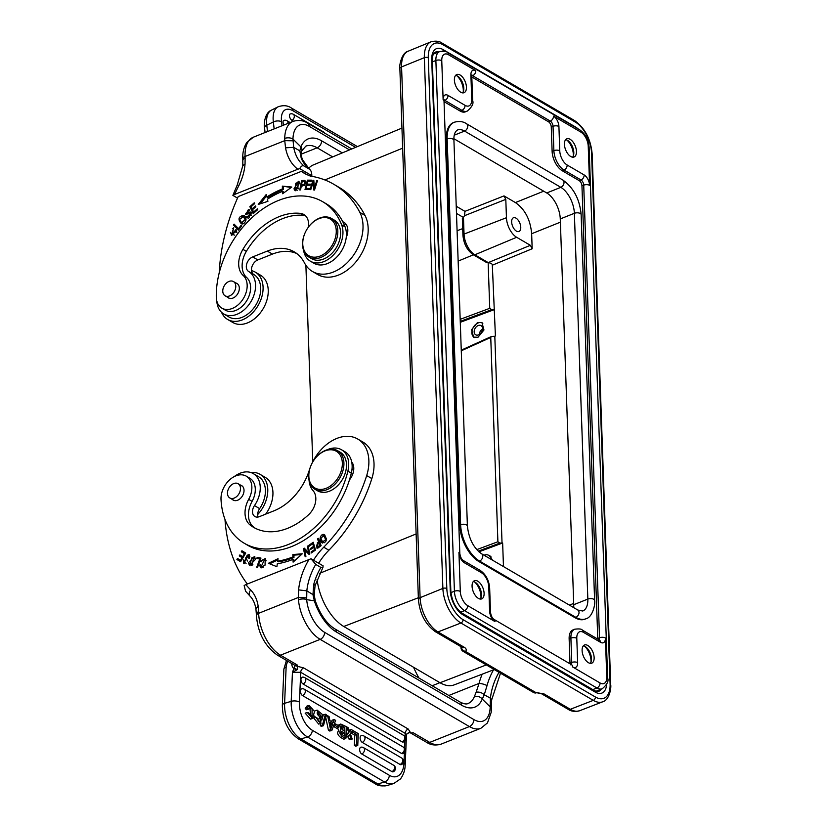 <?xml version="1.0" encoding="UTF-8"?>
<svg xmlns="http://www.w3.org/2000/svg" width="827" height="827" viewBox="0 0 827 827"><rect width="100%" height="100%" fill="white"/><g stroke="black" fill="none" stroke-linecap="round" stroke-linejoin="round"><path stroke-width="1.24" d="M567.984 709.215C571.106 711.416 575.003 711.923 579.675 710.713A27.684 14.648 68.2 0 1 570.341 709.287L543.99 693.894L535.7 692.478L541.633 693.812L567.984 709.215A4.476 3.143 -59.7 0 0 570.341 709.287L593.29 700.366L460.918 623.01A27.942 14.783 -111.8 0 1 442.879 588.421A2.801 1.334 -2 0 1 446.818 588.535A25.141 13.304 -111.8 0 0 463.048 619.661L595.419 697.016A25.141 13.304 -111.8 0 0 610.109 683.96L591.574 153.212A25.141 13.304 -111.8 0 0 575.344 122.086A2.801 1.964 -59.7 0 0 574.548 120.556L442.176 43.19A2.801 1.964 120.3 0 1 442.972 44.73L575.344 122.086M494.257 669.56L454.137 684.901A41.95 22.195 68.2 0 1 440.036 682.74L343.763 626.484A41.95 22.195 68.2 0 1 317.072 579.469M401.953 128.092L313.299 164.945A41.95 22.195 68.2 0 0 308.585 168.419M312.751 461.755L305.887 265.291M244.265 543.256L247.697 545.272A82.214 57.725 -59.7 0 0 349.439 479.918A82.214 57.725 -59.7 0 0 351.32 473.168A25.172 17.667 -59.7 0 0 351.713 461.962A25.172 17.667 -59.7 0 0 344.993 451.78L341.551 449.774A25.172 17.667 120.3 0 1 347.878 471.163A82.214 57.725 120.3 0 1 288.261 544.517A82.214 57.725 120.3 0 1 244.265 543.256A82.214 57.725 120.3 0 1 221.016 499.57A19.579 13.749 120.3 0 1 235.819 475.876A19.579 13.749 120.3 0 1 246.301 476.176A19.579 13.749 120.3 0 1 248.669 499.353A22.37 15.713 -59.7 0 0 250.178 525.031A63.762 44.772 -59.7 0 0 253.569 527.326A63.762 44.772 -59.7 0 0 287.703 528.298A63.762 44.772 -59.7 0 0 308.616 514.704A16.778 11.785 -59.7 0 0 313.102 490.721A25.172 17.667 120.3 0 1 309.091 480.611M318.633 563.218A55.926 39.272 120.3 0 1 328.888 550.213A128.64 90.319 -59.7 0 0 371.85 478.585A39.148 27.487 -59.7 0 0 374.021 463.544A39.148 27.487 -59.7 0 0 362.919 442.052L357.76 439.044A39.148 27.487 120.3 0 1 368.863 460.525A39.148 27.487 120.3 0 1 366.692 475.577A128.64 90.319 120.3 0 1 323.729 547.205A55.926 39.272 -59.7 0 0 313.474 560.21M258.055 517.03A8.394 5.892 120.3 0 1 259.637 508.626A24.614 17.284 -59.7 0 0 265.405 490.132A24.614 17.284 -59.7 0 0 258.427 476.621L253.269 473.602A24.614 17.284 120.3 0 1 258.624 479.753A24.614 17.284 120.3 0 1 260.247 487.113A24.614 17.284 120.3 0 1 254.478 505.607A8.394 5.892 -59.7 0 0 254.892 516.524A8.394 5.892 -59.7 0 0 259.389 516.648L273.995 510.817A50.333 35.344 -59.7 0 0 309.329 470.108A39.148 27.487 120.3 0 1 309.918 468.33M255.936 609.044L255.925 608.992C255.005 603.483 253.052 599.213 250.074 596.184A5.872 4.104 -44.1 0 1 250.684 589.992A167.788 117.816 120.3 0 1 245.867 584.596L310.993 558.763L323.088 565.823L322.933 567.425L320.886 567.436L315.738 564.428A50.054 35.148 -59.7 0 0 306.827 590.85L312.968 594.644L314.374 600.971A39.148 20.716 68.2 0 0 336.393 632.014L461.538 705.162A39.148 20.716 68.2 0 0 482.265 699.073A5.872 4.383 -157.4 0 0 474.347 696.675L476.145 692.199C479.164 691.744 481.862 692.592 484.25 694.742L487.041 685.624A5.872 1.509 15.1 0 0 479.04 683.412L476.145 692.199M245.867 584.596L244.141 585.516L245.567 591.191L250.074 596.184M315.035 585.785L314.229 595.13L312.968 594.644L313.753 584.358A5.872 1.509 15.1 0 1 315.035 585.785L322.933 567.425M309.071 559.383A55.926 39.272 -59.7 0 0 298.599 589.889L306.827 590.85L306.683 599.637A5.872 2.481 175.1 0 0 298.464 599.771L298.351 597.466L306.61 597.869M310.993 558.763L315.738 564.428M314.229 595.13L315.325 600.981L306.683 599.637A27.963 14.793 -111.8 0 0 324.618 632.355L473.83 719.562A27.963 14.793 -111.8 0 0 490.184 706.878A5.872 3.101 -178.9 0 1 491.424 708.832A5.872 3.101 -178.9 0 0 491.424 708.832L491.186 712.326L487.485 722.901L480.89 728.267A33.835 17.905 -111.8 0 1 469.385 726.571L320.163 639.364L280.498 655.191A5.872 4.125 120.3 0 1 277.355 655.098L294.03 664.846A5.872 4.125 -59.7 0 0 297.172 664.939L297.627 666.366L303.674 667.927L408.187 729.011L410.223 732.164L407.008 733.559L406.46 735.182L405.209 764.779C405.127 766.371 405.178 772.439 400.495 778.92L393.714 783.541A28.242 16.064 -106.7 0 1 384.514 781.991L307.499 736.981L300.894 738.966A5.872 4.125 120.3 0 1 298.154 738.738C287.765 731.223 282.493 720.048 282.348 705.183A5.872 2.512 2.4 0 1 284.602 703.322L286.121 667.306A10.627 7.464 120.3 0 1 287.91 661.269M255.925 608.992L258.127 606.036A44.741 31.416 -59.7 0 0 250.684 589.992M277.355 655.098C264.929 646.249 257.952 633.089 256.401 615.619A5.872 2.801 -2 0 1 258.655 613.303L258.603 611.722A5.872 2.801 178 0 0 256.339 614.027A5.872 2.801 178 0 0 256.339 614.037L255.925 608.951M409.892 732.557L409.334 732.484M299.446 702.061A5.872 2.512 2.4 0 0 291.207 701.337L292.438 672.341L297.451 669.539L297.627 666.366L294.981 665.642L292.438 672.341L300.708 672.289L299.446 702.061A22.37 12.725 -106.7 0 0 312.348 730.293A5.872 4.125 120.3 0 1 307.902 736.847A5.872 4.125 120.3 0 1 307.499 736.981A28.242 16.064 -106.7 0 1 291.207 701.337L284.602 703.322A28.242 16.064 73.3 0 0 300.894 738.966L377.908 783.975A28.242 16.064 73.3 0 0 387.108 785.526L393.714 783.541M294.981 665.642L297.172 664.939L280.498 655.191A33.835 17.905 68.2 0 1 258.655 613.303L298.351 597.466L298.599 589.889M296.81 669.911L293.916 668.629A9.231 6.482 -59.7 0 1 291.776 663.885A3.36 1.602 178 0 0 292.117 663.73M325.714 717.381L328.443 730.282L329.756 731.047L331.865 730.417L335.607 720.389L334.222 719.583L332.113 720.214L331.606 721.651M391.915 771.601A3.639 2.553 -59.7 0 0 394.696 767.26A3.639 2.553 -59.7 0 0 393.662 765.264L363.477 747.618A3.639 3.639 0 0 0 360.934 747.194A3.628 2.057 -106.7 0 0 359.642 749.396A3.628 2.057 -106.7 0 0 359.807 750.968A3.628 2.057 73.3 0 0 361.73 753.966L391.915 771.601A3.628 2.057 73.3 0 0 392.256 771.767A3.628 2.057 73.3 0 0 392.722 771.86A3.628 2.057 73.3 0 0 393.042 771.818A3.628 2.057 73.3 0 0 393.197 771.767A3.628 2.057 73.3 0 0 393.435 771.643M400.051 764.468A3.639 2.553 -59.7 0 0 402.832 760.116A3.639 2.553 -59.7 0 0 401.808 758.121L363.973 736.009A3.639 3.639 0 0 0 361.42 735.585A3.628 2.057 -106.7 0 0 360.127 737.777A3.628 2.057 -106.7 0 0 360.293 739.359A3.628 2.057 73.3 0 0 362.216 742.357L400.051 764.468A3.628 2.057 73.3 0 0 400.402 764.624A3.628 2.057 73.3 0 0 400.857 764.717A3.628 2.057 73.3 0 0 401.178 764.675A3.628 2.057 73.3 0 0 401.333 764.624A3.628 2.057 73.3 0 0 401.581 764.499M401.56 753.449A3.639 2.553 -59.7 0 0 404.186 750.337A3.639 2.553 -59.7 0 0 403.318 747.101L304.295 689.232A3.639 3.639 0 0 0 301.741 688.808A3.628 2.057 -106.7 0 0 300.449 691.01A3.628 2.057 -106.7 0 0 300.615 692.581A3.628 2.057 73.3 0 0 302.537 695.579L401.56 753.449A3.628 2.057 73.3 0 0 401.912 753.614A3.628 2.057 73.3 0 0 402.367 753.697A3.628 2.057 73.3 0 0 402.687 753.666A3.628 2.057 73.3 0 0 402.842 753.614A3.628 2.057 73.3 0 0 403.09 753.48M303.033 683.97A3.639 2.553 120.3 0 0 305.659 680.859A3.639 2.553 120.3 0 0 304.781 677.623A3.639 3.639 0 0 0 302.237 677.199A3.628 2.057 -106.7 0 0 300.945 679.391A3.628 2.057 -106.7 0 0 301.111 680.972A3.628 2.057 73.3 0 0 303.033 683.97L402.056 741.84A3.628 2.057 73.3 0 0 402.398 741.995A3.628 2.057 73.3 0 0 402.863 742.088A3.628 2.057 73.3 0 0 403.183 742.046A3.628 2.057 73.3 0 0 403.338 741.995A3.628 2.057 73.3 0 0 403.576 741.871M350.855 732.887L354.783 735.182L356.902 734.552L356.468 744.786L354.349 745.427L354.783 735.182M354.349 745.427L355.641 746.181L357.76 745.54L358.267 733.632L352.933 730.51L352.86 732.184L350.958 732.753M347.867 736.619L348.58 738.78L350.1 739.658L352.219 739.028L350.307 733.611L352.747 730.406L351.268 729.538L349.097 730.262M346.12 731.688L346.751 733.487L346.006 734.417M345.882 737.198L348.022 736.578L349.542 734.603L350.7 738.139L348.58 738.78M320.959 723.408L320.318 725.744L321.341 726.333L323.46 725.703L326.417 714.817L325.383 714.218L323.274 714.848L321.858 720.079M317.227 719.004L318.622 721.433M315.821 717.391L313.712 718.022L318.684 724.101L320.793 723.46L315.821 717.391L317.072 717.981C318.281 721.485 319.501 722.416 320.731 720.793L318.912 721.34M317.051 712.967L319.108 716.161M320.121 721.558L320.731 720.793L317.123 710.124L314.436 711.065M314.508 716.058L315.604 717.454M337.55 727.956L338.76 730.623C336.889 732.557 337.478 734.8 340.538 737.353L343.712 739.204L345.831 738.573L342.657 736.723C339.597 734.169 338.998 731.926 340.869 729.983L339.856 725.062L340.765 724.049L337.923 725.31M308.905 708.098L309.97 709.059L310.776 716.637M307.272 712.502L305.153 713.143L310.507 719.118L312.627 718.487L307.272 712.502L308.554 712.822L312.027 716.823L312.089 708.429L309.536 707.333L308.595 709.121L307.324 707.902L309.081 705.421L314.508 711.437L312.627 718.487M309.081 705.421L306.962 706.051L305.215 708.543L306.486 709.752L308.595 709.121M333.395 726.313L336.651 728.225L338.77 727.584L338.843 725.848L335.545 723.925L335.473 725.661L333.405 726.282M405.085 736.754L405.23 733.373L406.46 735.172M409.727 732.588L407.008 733.559M406.915 733.807L406.584 734.634M498.981 672.32A50.054 35.148 120.3 0 0 490.421 698.215L490.184 706.878L482.265 699.073L484.25 694.742L490.421 698.215L491.662 699.859L500.49 673.209M432.18 685.748L439.902 682.668M418.979 678.026A167.788 117.816 120.3 0 1 413.572 667.275M477.52 322.489L471.586 329.735L473.602 337.137L478.027 337.23L483.96 329.983L481.945 322.582L477.52 322.489M530.376 245.309L516.648 237.287L474.843 254.788L488.281 262.645C491.021 263.048 492.365 263.906 492.323 265.198L532.174 248.762L530.376 245.309L488.147 262.635L489.739 308.326L491.714 309.66L493.884 309.774L460.288 322.303M492.323 265.198L495.414 336L494.815 336.258L502.041 543.205L478.926 551.826M573.669 607.597A20.975 11.102 -111.8 0 0 573.742 604.702L560.272 218.928A20.975 11.102 -111.8 0 0 546.73 192.96L453.92 138.729M463.275 91.704A12.581 6.657 68.2 0 0 463.306 90.071A12.581 6.657 68.2 0 0 456.928 75.784M455.605 75.402A9.79 5.179 -111.8 0 1 457.941 76.363A9.79 5.179 -111.8 0 1 463.792 88.189A9.79 5.179 -111.8 0 1 463.606 90.577A9.79 5.179 -111.8 0 1 462.582 92.882M466.438 87.135A9.79 5.179 68.2 0 0 462.965 77.666A9.79 5.179 68.2 0 0 456.793 74.523A9.79 5.179 68.2 0 0 454.395 80.095A9.79 5.179 68.2 0 0 457.869 89.564A9.79 5.179 68.2 0 0 464.04 92.707A9.79 5.179 68.2 0 0 466.438 87.135M576.46 151.424A9.79 5.179 68.2 0 0 572.997 141.955A9.79 5.179 68.2 0 0 566.815 138.822A9.79 5.179 68.2 0 0 564.428 144.394A9.79 5.179 68.2 0 0 567.891 153.863A9.79 5.179 68.2 0 0 574.072 157.006A9.79 5.179 68.2 0 0 576.46 151.424M471.803 76.963L548.559 121.817A4.197 2.223 -111.8 0 1 551.268 127.007L552.116 151.331A15.661 8.291 68.2 0 0 562.226 170.724L579.241 180.668A4.197 2.223 -111.8 0 1 581.95 185.858L597.756 638.475A4.197 2.223 -111.8 0 1 597.735 639.085M571.209 664.505A4.197 2.223 68.2 0 0 571.757 662.458A4.197 1.995 -2 0 1 577.639 662.644L576.791 638.32A4.197 1.995 178 0 0 570.899 638.134A15.661 8.291 -111.8 0 1 574.724 629.213L572.966 629.916A15.661 8.291 68.2 0 0 569.141 638.837L569.989 663.161A4.197 2.223 -111.8 0 1 569.968 663.781M460.112 111.045L461.869 110.342A15.661 8.291 -111.8 0 0 467.193 111.128L465.436 111.831A15.661 8.291 68.2 0 1 460.112 111.045L444.037 101.659M459.75 525.083L460.629 524.731L447.159 138.957A29.358 15.537 -111.8 0 1 454.323 122.231L453.444 122.582A29.358 15.537 68.2 0 0 446.28 139.308L459.75 525.083A29.358 15.537 68.2 0 0 478.699 561.43L574.972 617.697A29.358 15.537 68.2 0 0 584.947 619.165L585.826 618.813A29.358 15.537 -111.8 0 1 575.85 617.345A4.197 2.946 -59.7 0 0 579.024 612.331A4.197 2.946 -59.7 0 0 577.835 610.037L582.725 611.019A20.975 11.102 68.2 0 0 587.842 599.079L574.372 213.304A20.975 11.102 68.2 0 0 560.84 187.336A4.197 2.946 -59.7 0 0 564.014 182.333A4.197 2.946 -59.7 0 0 562.825 180.028L466.552 123.771A4.197 2.946 120.3 0 1 467.741 126.076A4.197 2.946 120.3 0 1 464.567 131.079A20.975 11.102 68.2 0 0 457.434 130.025C454.829 131.7 453.661 135.132 453.93 140.321A4.197 1.995 178 0 0 453.041 139.143A4.197 1.995 178 0 0 447.159 138.957L446.28 139.308M472.072 586.271A9.79 5.179 68.2 0 0 475.546 595.74A9.79 5.179 68.2 0 0 481.717 598.882A9.79 5.179 68.2 0 0 484.105 593.31A9.79 5.179 68.2 0 0 480.642 583.841A9.79 5.179 68.2 0 0 474.471 580.699A9.79 5.179 68.2 0 0 472.072 586.271M582.105 650.57A9.79 5.179 68.2 0 0 585.568 660.039A9.79 5.179 68.2 0 0 591.739 663.182A9.79 5.179 68.2 0 0 594.137 657.61A9.79 5.179 68.2 0 0 590.664 648.141A9.79 5.179 68.2 0 0 584.493 644.998A9.79 5.179 68.2 0 0 582.105 650.57M583.304 645.877A9.79 5.179 -111.8 0 1 585.64 646.838A9.79 5.179 -111.8 0 1 591.491 658.664A9.79 5.179 -111.8 0 1 591.305 661.052A9.79 5.179 -111.8 0 1 590.282 663.357M590.974 662.169A12.581 6.657 68.2 0 0 591.005 660.546A12.581 6.657 68.2 0 0 584.627 646.259M473.282 581.577A9.79 5.179 -111.8 0 1 475.608 582.539A9.79 5.179 -111.8 0 1 481.469 594.365A9.79 5.179 -111.8 0 1 481.283 596.753A9.79 5.179 -111.8 0 1 480.26 599.058M480.952 597.88A12.581 6.657 68.2 0 0 480.983 596.246A12.581 6.657 68.2 0 0 474.605 581.96M565.627 139.701A9.79 5.179 -111.8 0 1 567.963 140.662A9.79 5.179 -111.8 0 1 573.814 152.488A9.79 5.179 -111.8 0 1 573.628 154.876A9.79 5.179 -111.8 0 1 572.604 157.182M573.297 155.993A12.581 6.657 68.2 0 0 573.328 154.37A12.581 6.657 68.2 0 0 566.95 140.083M543.701 191.192L515.407 202.574L504.005 195.906L464.96 211.35L464.516 215.702L505.804 199.369L504.005 195.906M456.235 206.243L464.96 211.35M515.407 202.574C524.98 209.262 530.396 219.641 531.647 233.731L560.375 222.174M494.815 336.258L491.527 336.455L490.752 337.447L497.895 541.757L499.859 543.091L502.64 542.988L503.467 566.567M532.174 248.762L531.647 233.731M492.416 560.117L490.101 556.013L489.119 555.61M484.053 555.227A8.249 5.789 120.3 0 1 484.188 555.175A8.249 5.789 120.3 0 1 488.602 555.299A8.249 5.789 120.3 0 1 490.897 559.217M456.483 213.407L463.389 217.449L464.516 215.702M516.648 237.287A15.806 8.363 -111.8 0 1 506.444 217.718L505.804 199.369M516.43 231.136A7.412 3.918 68.2 0 0 518.974 231.498A7.412 3.918 68.2 0 0 520.493 225.244A7.412 3.918 68.2 0 0 515.976 218.121A7.412 3.918 68.2 0 0 513.484 217.739A7.412 3.918 68.2 0 0 511.913 223.972A7.412 3.918 68.2 0 0 516.43 231.136M463.461 217.336L464.04 234.082A16.726 8.849 68.2 0 0 474.843 254.788A2.801 1.964 120.3 0 1 473.302 254.768L486.7 262.593L488.147 262.635M463.389 217.449L462.934 219.269M506.444 217.718L464.04 234.082A2.801 1.334 -2 0 0 462.934 235.199L462.345 218.617M334.222 719.583L333.178 722.571L329.89 720.648L329.084 716.575L327.616 715.717L330.562 729.652L328.443 730.282M326.045 716.192L327.616 715.717M330.562 729.652L331.865 730.417M330.624 724.431L332.723 723.894L330.242 722.447L331.307 728.08A16.189 9.211 -106.7 0 1 331.741 726.602L331.079 726.799M332.723 723.894L331.741 726.602M352.86 732.184L356.902 734.552M356.468 744.786L357.76 745.54M351.268 729.538L349.625 731.864L348.27 727.791L346.771 726.912L348.87 732.856L345.934 735.906M346.751 733.487L348.87 732.856M346.554 735.72L348.022 736.578M350.7 738.139L352.219 739.028M325.383 714.218L322.437 725.103L320.318 725.744M322.437 725.103L323.46 725.703M317.123 710.124L322.137 714.27L322.509 716.854L321.279 716.296L317.702 711.902L317.599 714.6L320.886 718.032L320.793 723.46M321.279 716.296L319.729 716.761M320.421 717.485L322.509 716.854M340.765 724.049L346.327 726.654L345.831 738.573M342.13 725.972L341.52 725.93L341.21 728.515L344.642 731.161L344.797 727.471L342.13 725.972L341.189 726.251M341.468 731.471L344.57 732.836L344.435 736.04C340.951 733.89 340.052 732.34 341.747 731.388L341.592 731.409M340.145 726.571L342.812 728.07L344.797 727.471M342.729 730.055L342.812 728.07M342.523 734.924L342.585 733.435L344.57 732.836M340.848 732.412L342.585 733.435M305.215 708.543L307.324 707.902M334.129 724.349L335.545 723.925M335.473 725.661L338.77 727.584M247.345 584.007A167.788 117.816 120.3 0 1 224.985 519.418M234.248 476.59A24.614 17.284 120.3 0 1 253.269 473.602M311.707 463.926A39.148 27.487 120.3 0 1 357.76 439.044M318.24 538.315L317.485 538.915L318.664 541.881L316.793 548.012L318.106 547.95L321.124 545.634L318.24 538.315M322.303 542.957L321.889 542.719C326.5 542.832 327.409 540.248 324.639 534.955C321.476 532.309 317.775 539.959 321.889 542.719L322.096 542.853M308.109 545.81L307.365 546.265L308.719 552.653L304.253 548.156L303.447 548.642L305.173 556.778L305.928 556.323L304.563 549.934L309.04 554.431L309.846 553.945L308.109 545.81M278.037 558.701L268.403 563.301L276.89 566.702L277.314 563.787A97.038 68.134 -59.7 0 0 293.016 559.372L293.109 562.143L302.268 553.801L292.851 554.545L292.934 556.912A94.237 66.17 120.3 0 1 277.676 561.192L278.037 558.701M313.216 542.264L308.885 545.303L309.153 546.223L312.72 543.721L313.516 546.358L310.301 548.611L310.57 549.51L313.784 547.257L314.498 549.635L311.076 552.043L311.345 552.953L315.542 550.007L313.216 542.264M248.462 562.732L249.506 565.606L255.471 559.383L254.437 556.468L248.462 562.732L249.34 563.249M260.97 558.08L257.176 557.367L256.773 558.463L259.761 559.021L256.732 567.229L257.528 567.374L260.97 558.08M247.201 555.165C248.803 555.258 249.258 556.23 248.586 558.08L249.32 558.297L249.857 556.55L248.844 554.359L244.337 562.412L244.037 560.168L243.293 559.941L243.758 563.435L247.201 555.165L249.837 556.674M245.743 553.067L241.918 550.761L241.308 551.785L244.461 553.677L242.714 556.633L239.871 554.917L239.272 555.93L242.104 557.646L240.533 560.293L237.504 558.473L236.894 559.486L240.605 561.729L245.743 553.067M261.466 561.574L262.655 559.838L264.568 559.507L261.136 566.743L260.577 564.81L259.668 565.027L260.546 567.725L265.053 565.141L265.229 558.535L260.732 561.192L261.466 561.574M255.326 528.277A63.762 44.772 120.3 0 1 253.61 527.037L250.178 525.031M246.301 476.176L249.744 478.182A19.579 13.749 -59.7 0 1 252.101 501.358A22.37 15.713 -59.7 0 0 253.61 527.037M349.439 479.918A13.987 9.821 -59.7 0 0 353.77 467.999A13.987 9.821 -59.7 0 0 351.713 461.962M317.485 538.915L318.664 539.4M317.341 548.167L316.772 546.389M319.212 542.874L319.698 542.491L318.664 541.881L317.217 543.039L318.664 541.881L319.698 542.491L318.519 539.514M320.979 545.748L320.039 543.349L319.005 542.75L320.039 545.365L317.248 546.967L318.55 547.66M320.855 545.841L320.039 545.365M318.746 547.526L317.868 547.009C315.893 546.347 316.276 544.931 319.005 542.75M322.623 543.081L321.072 539.762M322.954 535.545L324.928 535.193M326.479 538.511L323.977 535.751L325.642 539.731L322.561 541.902L320.876 538.005L323.977 535.751M322.561 541.902L324.566 542.729M307.365 546.265L308.337 546.833M309.308 554.266L304.563 549.934M304.625 549.976L303.447 548.642M304.47 549.252L305.008 548.921M309.691 553.222L308.719 552.653M269.654 563.807L277.872 559.879M292.934 556.912L293.967 557.522A94.237 66.17 -59.7 0 1 278.709 561.802L277.676 561.192M293.967 557.522L293.885 555.144L292.851 554.545M293.885 555.144L301.442 554.555M294.092 561.254L294.04 559.982L293.016 559.372M312.895 543.815L313.547 543.36M308.885 545.303L309.743 545.81M311.934 552.539L311.076 552.043M315.356 550.131L314.498 549.635M315.48 550.058L314.818 547.867L313.784 547.257M311.159 549.107L310.301 548.611M313.96 547.36L314.549 546.957L313.516 546.358M314.549 546.957L313.753 544.321L312.72 543.721M250.064 565.823L249.454 563.838M252.917 557.295L254.902 556.86M255.502 558.845L253.837 557.45L252.132 564.283L250.074 564.614L251.749 557.863L253.837 557.45M250.074 564.614L252.059 565.379M257.176 557.367L260.825 558.463M260.464 559.434L259.761 559.021M257.941 558.68L258.21 557.967M244.327 563.663L243.882 561.978M243.293 559.941L243.965 560.334M244.337 562.412L246.115 563.249M247.511 561.037L245.805 557.594M247.366 555.155L249.32 554.731M240.616 561.709L236.894 559.486M237.928 560.096L238.527 559.083M241.215 560.696L240.533 560.293M239.272 555.93L242.104 557.646M240.306 556.53L240.895 555.537M243.396 557.026L242.714 556.633M241.308 551.785L244.461 553.677M242.342 552.384L242.942 551.382M263.668 559.352L265.674 558.918M261.125 567.942L260.66 566.154M259.668 565.027L260.557 565.554M261.136 566.743L263.048 567.498M266.17 560.809L264.568 559.507M327.099 449.805A25.172 17.667 120.3 0 1 328.081 449.381A25.172 17.667 120.3 0 1 341.551 449.774M232.325 499.425A8.394 5.892 -59.7 0 0 233.173 500.087A8.394 5.892 -59.7 0 0 237.669 500.211A8.394 5.892 -59.7 0 0 243.676 493.026A8.394 5.892 -59.7 0 0 241.639 485.604A8.394 5.892 -59.7 0 0 240.647 485.18M314.663 459.119L314.777 458.975A22.37 15.713 120.3 0 1 325.59 450.333A22.37 15.713 120.3 0 1 337.561 450.684L340.145 452.183A22.37 15.713 120.3 0 1 345.562 471.979A22.37 15.713 120.3 0 1 329.539 491.155A22.37 15.713 120.3 0 1 317.568 490.814L314.994 489.305A22.37 15.713 120.3 0 1 311.035 465.384L311.107 465.208A21.254 14.927 -59.7 0 0 311.221 484.436A21.254 14.927 -59.7 0 0 326.241 488.271A21.254 14.927 -59.7 0 0 342.337 462.913A21.254 14.927 -59.7 0 0 324.939 450.922A21.254 14.927 -59.7 0 0 314.663 459.119A21.254 14.927 -59.7 0 0 311.107 465.208M239.882 485.666A8.249 5.789 120.3 0 1 237.928 495.259A8.249 5.789 120.3 0 1 229.813 497.957A8.249 5.789 120.3 0 1 228.066 496.004A8.249 5.789 120.3 0 1 230.009 486.41A8.249 5.789 120.3 0 1 238.135 483.712A8.249 5.789 120.3 0 1 239.882 485.666M337.561 450.684A22.37 15.713 120.3 0 1 342.988 470.47A22.37 15.713 120.3 0 1 326.965 489.656A22.37 15.713 120.3 0 1 314.994 489.305M308.905 257.083L311.655 258.696A22.37 15.713 -59.7 0 0 323.626 259.037A22.37 15.713 -59.7 0 0 339.649 239.861A22.37 15.713 -59.7 0 0 334.232 220.065L331.482 218.452A22.37 15.713 120.3 0 1 336.899 238.248A22.37 15.713 120.3 0 1 320.876 257.424A22.37 15.713 120.3 0 1 308.905 257.083A22.37 15.713 120.3 0 1 304.946 233.162L305.018 232.987A21.254 14.927 -59.7 0 0 305.142 252.214A21.254 14.927 -59.7 0 0 320.163 256.039A21.254 14.927 -59.7 0 0 336.258 230.692A21.254 14.927 -59.7 0 0 318.85 218.69A21.254 14.927 -59.7 0 0 308.585 226.898A21.254 14.927 -59.7 0 0 305.018 232.987M308.585 226.898L308.688 226.753A22.37 15.713 120.3 0 1 319.511 218.111A22.37 15.713 120.3 0 1 331.482 218.452M219.217 272.889A167.788 117.816 120.3 0 1 238.217 196.568L301.421 171.354A55.926 39.272 -59.7 0 0 304.202 173.225A55.926 39.272 -59.7 0 0 313.154 176.565A128.64 90.319 120.3 0 1 333.736 184.245A128.64 90.319 120.3 0 1 359.859 212.415A39.148 27.487 120.3 0 1 363.012 225.337A39.148 27.487 120.3 0 1 345.8 264.061A39.148 27.487 120.3 0 1 312.399 271.442A39.148 27.487 120.3 0 1 304.45 262.872A50.333 35.344 -59.7 0 0 294.236 251.853A50.333 35.344 -59.7 0 0 267.286 251.088L252.68 256.918A8.394 5.892 -59.7 0 0 246.673 264.082A8.394 5.892 -59.7 0 0 248.669 271.504A24.614 17.284 120.3 0 1 255.543 284.964A24.614 17.284 120.3 0 1 244.73 309.308A24.614 17.284 120.3 0 1 223.735 313.94L228.893 316.958A24.614 17.284 -59.7 0 0 249.888 312.317A24.614 17.284 -59.7 0 0 260.701 287.972A24.614 17.284 -59.7 0 0 253.827 274.523A8.394 5.892 120.3 0 1 251.832 267.09A8.394 5.892 120.3 0 1 257.838 259.926L272.445 254.096A50.333 35.344 120.3 0 1 296.717 253.517M312.399 271.442L317.558 274.461A39.148 27.487 -59.7 0 0 350.958 267.08A39.148 27.487 -59.7 0 0 368.17 228.345A39.148 27.487 -59.7 0 0 365.017 215.423A128.64 90.319 -59.7 0 0 338.894 187.264L333.736 184.245M306.858 174.59A55.926 39.272 120.3 0 1 306.569 174.373L301.421 171.354M344.053 224.386A13.987 9.821 120.3 0 1 346.099 224.344M342.295 152.892L321.6 140.797A39.148 20.716 68.2 0 0 300.883 146.875L299.829 150.834L301.245 158.277A5.872 3.721 156.5 0 1 302.362 159.487A5.872 3.721 156.5 0 0 302.362 159.487L299.829 150.834L293.688 147.361L285.532 147.816A55.926 39.272 -59.7 0 0 297.803 169.246L234.61 194.459L232.883 195.379L237.535 198.108M297.803 169.246L299.725 168.625C301.111 166.02 302.599 165.183 304.191 166.103L309.339 169.121A50.054 35.148 120.3 0 1 301.245 158.277M310.187 176.482L311.82 175.686L299.725 168.625M232.883 195.379L237.277 184.907L238.92 185.434A44.741 31.416 -59.7 0 0 245.05 163.963L242.807 165.72L237.277 184.907M311.82 175.686C311.789 172.357 310.962 170.166 309.339 169.121L302.362 159.497M242.869 160.438A5.872 2.801 -2 0 1 242.859 160.386A5.872 2.801 -2 0 1 242.859 160.376A5.872 2.801 -2 0 1 245.123 158.071L245.05 163.963M290.236 113.981A3.628 1.757 63.5 0 0 290.112 114.023A3.628 1.757 63.5 0 0 289.905 114.136A3.628 1.757 63.5 0 0 289.502 114.777A3.628 1.757 63.5 0 0 289.429 115.129A3.628 1.757 63.5 0 0 289.409 115.408A3.628 1.757 63.5 0 0 289.429 115.987A3.628 1.757 -116.5 0 0 292.024 120.37L293.461 121.207M283.868 120.411A3.628 1.757 63.5 0 0 283.744 120.453A3.628 1.757 63.5 0 0 283.527 120.577A3.628 1.757 63.5 0 0 283.123 121.207A3.628 1.757 63.5 0 0 283.051 121.569A3.628 1.757 63.5 0 0 283.03 121.838A3.628 1.757 63.5 0 0 283.061 122.427A3.628 1.757 -116.5 0 0 283.971 124.991M474.739 337.592A8.249 5.789 120.3 0 1 474.191 337.323A8.249 5.789 120.3 0 1 472.196 330.025A8.249 5.789 120.3 0 1 478.099 322.954A8.249 5.789 120.3 0 1 482.513 323.078A8.249 5.789 120.3 0 1 482.834 323.285M478.513 334.863A5.313 3.732 -59.7 0 0 482.317 330.314A5.313 3.732 -59.7 0 0 481.035 325.611A5.313 3.732 -59.7 0 0 478.192 325.528A5.313 3.732 -59.7 0 0 474.388 330.087A5.313 3.732 -59.7 0 0 475.67 334.79A5.313 3.732 -59.7 0 0 478.513 334.863M479.329 334.459A5.313 3.732 120.3 0 1 482.534 328.96M304.191 166.103A50.054 35.148 -59.7 0 1 293.688 147.361L292.965 139.081L300.883 146.875A5.872 4.383 22.6 0 1 301.679 150.979L301.679 150.979A5.872 4.383 22.6 0 1 301.648 151.041M284.715 138.429A5.872 3.101 1.1 0 1 292.965 139.081A27.963 14.793 -111.8 0 1 309.308 126.397A5.872 4.125 120.3 0 0 307.644 123.171C303.509 120.37 298.63 119.77 292.996 121.383A33.835 17.905 -111.8 0 0 284.715 138.429L284.757 140.652L245.061 156.489L245.123 158.071M223.735 313.94A24.614 17.284 120.3 0 1 216.777 300.852M235.302 230.206L235.85 231.787L232.015 234.196L233.783 227.725L231.322 235.126L236.119 229.43L235.302 230.206L236.646 230.516M299.632 182.984L298.63 181.32L293.957 188.835L294.981 190.541L299.632 182.984M299.767 189.972L300.552 189.9L301.286 186.096C305.525 184.886 306.662 182.994 304.698 180.41L301.586 180.606L299.767 189.972M282.338 186.127L282.441 188.897A97.038 68.134 -59.7 0 0 266.863 196.971L266.253 194.459L258.231 204.445L267.917 201.343L267.4 199.193A94.237 66.17 120.3 0 1 282.534 191.347L282.617 193.725L291.817 187.036L282.338 186.127L291.207 187.481M253.207 213.614L257.755 209.603L257.362 208.786L253.62 212.084L252.473 209.727L255.843 206.75L255.45 205.944L252.08 208.911L251.057 206.791L254.654 203.618L254.261 202.801L249.857 206.678L253.207 213.614M304.998 189.548L309.319 189.559L309.598 188.442L306.042 188.442L306.858 185.238L310.063 185.248L310.342 184.142L307.137 184.142L307.871 181.258L311.293 181.268L311.572 180.162L307.386 180.152L304.998 189.548M310.063 189.59L310.776 189.662L313.113 182.302L313.743 189.962L314.508 190.034L317.475 180.668L316.762 180.596L314.425 187.956L313.805 180.296L313.04 180.224L310.063 189.59M244.441 215.94L243.51 215.402C238.424 216.519 237.68 219.3 241.277 223.735C245.03 225.482 248.348 216.994 243.51 215.402L243.986 215.62M238.465 230.102L241.701 225.926L241.102 225.326L238.548 228.624L234.082 224.117L233.4 225.006L238.465 230.102M249.34 213.159C250.612 212.828 250.994 213.438 250.498 214.979C249.289 216.767 248.183 217.16 247.17 216.157L246.477 216.953L247.511 217.78L250.746 212.012L246.032 213.521L249.392 209.944L248.793 209.365L245.536 214.544L249.34 213.159L251.604 213.966M248.545 218.39L247.511 217.78M249.506 217.315L247.17 216.157M308.368 227.177A16.778 11.785 -59.7 0 0 303.84 214.503A16.778 11.785 -59.7 0 0 300.459 213.387A63.762 44.772 -59.7 0 0 279.175 216.633A63.762 44.772 -59.7 0 0 242.911 249.34A22.37 15.713 -59.7 0 0 243.21 275.505A19.579 13.749 120.3 0 1 245.96 292.965A19.579 13.749 120.3 0 1 232.335 308.44A19.579 13.749 120.3 0 1 221.863 308.14L225.295 310.146A19.579 13.749 -59.7 0 0 246.301 301.379A19.579 13.749 -59.7 0 0 246.653 277.51A22.37 15.713 120.3 0 1 246.343 251.356A63.762 44.772 120.3 0 1 303.891 215.402A16.778 11.785 120.3 0 1 305.432 215.713M310.414 261.208L313.857 263.213A25.172 17.667 -59.7 0 0 333.777 259.792A25.172 17.667 -59.7 0 0 346.234 237.442A13.987 9.821 -59.7 0 0 347.826 229.937A13.987 9.821 -59.7 0 0 343.856 222.267A13.987 9.821 -59.7 0 0 342.791 221.76A82.214 57.725 -59.7 0 0 326.055 203.68L322.613 201.664A82.214 57.725 120.3 0 1 341.634 224.841A25.172 17.667 120.3 0 1 323.884 261.59A25.172 17.667 120.3 0 1 310.414 261.208A25.172 17.667 120.3 0 1 303.581 250.374M236.884 232.387L236.326 230.805M231.86 235.385L230.392 232.387M232.408 228.655L233.576 228.19M232.015 234.196L234.703 235.157M295.549 190.737L294.908 188.845M297.41 182.157L299.085 181.713M295.487 189.538L295.715 183.336L298.113 182.312L297.916 188.422L295.487 189.538L297.203 190.293M299.715 183.646L298.113 182.312M302.537 181.599L301.586 180.606M301.679 186.065L301.845 185.186M302.62 181.206L305.732 181.01M301.504 184.99L302.155 181.64L304.377 181.516C305.318 183.573 304.357 184.721 301.504 184.99L304.274 185.424M305.649 182.302L304.532 181.609M304.377 181.516L305.494 182.157M260.278 203.783L266.604 195.906M282.441 188.897L283.465 189.497A97.038 68.134 120.3 0 0 267.896 197.57L266.863 196.971M283.465 189.497L283.372 186.726M283.599 193.011L283.558 191.957L282.534 191.347M253.724 213.159L250.881 207.277L249.857 206.678M252.876 209.376L252.08 208.911M254.416 212.549L253.62 212.084M308.285 181.268L307.386 180.152M306.186 189.548L306.414 188.659M307.272 185.248L307.499 184.359M308.419 180.762L311.417 180.762M310.187 184.752L307.137 184.142M309.443 189.052L306.042 188.442M313.836 180.689L313.04 180.224M313.526 182.54L313.888 181.392M315.046 188.318L314.425 187.956M317.382 180.958L316.762 180.596M314.012 182.819L313.113 182.302M314.684 189.476L314.56 188.029M241.35 223.755L239.82 220.458M242.104 216.343L244.492 215.981M241.443 222.577L239.685 219.331L243.396 216.602L245.123 219.744L241.443 222.577L243.748 223.414M246.022 219.32L243.396 216.602M238.652 229.865L233.4 225.006M234.423 225.606L234.92 224.965M239.282 229.048L238.548 228.624M247.511 217.563L248.11 216.86M246.115 214.71L245.784 213.283M247.759 210.244L249.268 209.779M246.032 213.521L247.842 214.048M249.309 213.17L251.212 212.446M221.863 308.14A19.579 13.749 120.3 0 1 216.302 297.048A82.214 57.725 120.3 0 1 278.616 200.413A82.214 57.725 120.3 0 1 322.613 201.664M346.234 237.442A25.172 17.667 -59.7 0 0 345.076 226.856A82.214 57.725 -59.7 0 0 342.791 221.76M227.621 297.265A8.394 5.892 -59.7 0 0 228.479 297.927A8.394 5.892 -59.7 0 0 232.966 298.061A8.394 5.892 -59.7 0 0 238.982 290.866A8.394 5.892 -59.7 0 0 236.946 283.444A8.394 5.892 -59.7 0 0 235.953 283.02M235.188 283.506A8.249 5.789 120.3 0 1 233.235 293.099A8.249 5.789 120.3 0 1 225.109 295.797A8.249 5.789 120.3 0 1 223.362 293.854A8.249 5.789 120.3 0 1 225.316 284.261A8.249 5.789 120.3 0 1 233.441 281.552A8.249 5.789 120.3 0 1 235.188 283.506M460.949 646.662L460.98 647.706A4.476 2.13 -2 0 1 461.301 646.869C461.642 649.278 463.058 650.818 465.56 651.49L535.7 692.478A4.476 3.143 -59.7 0 1 533.332 692.395A4.476 4.476 0 0 0 535.979 692.995M250.757 472.496A27.405 19.238 120.3 0 1 260.009 474.305A27.405 19.238 120.3 0 1 267.772 489.346A27.405 19.238 120.3 0 1 257.673 514.549M265.684 514.136A27.405 19.238 -59.7 0 0 272.931 492.354A27.405 19.238 -59.7 0 0 265.167 477.324L260.009 474.305M251.532 270.646A27.405 19.238 120.3 0 1 255.305 272.155A27.405 19.238 120.3 0 1 263.079 287.196A27.405 19.238 120.3 0 1 251.036 314.301A27.405 19.238 120.3 0 1 227.652 319.47A27.405 19.238 120.3 0 1 221.543 312.306M227.652 319.47L232.811 322.489A27.405 19.238 -59.7 0 0 256.194 317.32A27.405 19.238 -59.7 0 0 268.237 290.205A27.405 19.238 -59.7 0 0 260.464 275.164L255.305 272.155M317.217 543.039L318.023 543.515M302.806 185.961L301.286 186.096L302.806 185.961M442.972 44.73A25.141 13.304 -111.8 0 0 428.283 57.787L446.818 588.535M578.032 128.836A19.548 10.348 68.2 0 0 575.52 126.996L443.148 49.641A19.548 10.348 68.2 0 0 431.725 59.792L450.26 590.55A19.548 10.348 68.2 0 0 462.882 614.75L595.254 692.106A19.548 10.348 68.2 0 0 606.636 684.301M463.048 619.661A2.801 1.964 120.3 0 1 460.918 623.01L437.969 631.931L464.329 647.334C466.314 648.585 466.728 649.97 465.56 651.49A4.476 3.143 120.3 0 1 463.192 651.407L533.332 692.395M579.675 710.713L602.707 701.792A27.942 14.783 -111.8 0 1 593.29 700.366A2.801 1.964 -59.7 0 0 595.419 697.016M610.109 683.96A2.801 1.334 -2 0 1 610.698 684.746L592.163 153.998A2.801 1.334 178 0 0 591.574 153.212M543.99 693.894A4.476 3.143 120.3 0 1 541.633 693.812M440.036 682.74L486.307 664.918M418.359 597.745L343.763 626.484M319.729 573.307L416.126 533.942M402.656 148.167L324.846 179.945M313.753 584.358A50.054 35.148 120.3 0 1 320.886 567.436M258.603 611.722L258.127 606.036M410.13 732.681A5.872 4.125 120.3 0 0 413.035 732.65L429.72 742.398L469.385 726.571A5.872 4.125 -59.7 0 0 473.83 719.562M303.664 667.927A3.918 2.75 -59.7 0 0 300.708 672.289L405.23 733.373A3.918 2.75 120.3 0 1 408.187 729M297.451 669.539L294.009 668.216M286.121 667.306A5.872 2.512 -177.6 0 0 283.868 669.167L286.452 660.422M312.348 730.293L389.362 775.302A22.37 12.725 -106.7 0 0 399.348 775.064A22.37 12.725 -106.7 0 0 403.969 763.145L404.424 752.374M404.589 748.363L404.92 740.754M298.154 738.738L375.169 783.748A5.872 4.125 -59.7 0 0 377.908 783.975L384.514 781.991A5.872 4.125 -59.7 0 0 384.917 781.856A5.872 4.125 -59.7 0 0 389.362 775.302M403.969 763.145A5.872 2.512 2.4 0 1 405.209 764.779M410.099 732.681L426.567 742.305A5.872 4.125 -59.7 0 0 429.72 742.398A33.835 17.905 68.2 0 0 441.215 744.093L480.89 728.267M324.618 632.355A5.872 4.125 120.3 0 1 320.163 639.364A33.835 17.905 -111.8 0 1 298.464 599.771M461.538 705.162A5.872 4.125 -59.7 0 0 459.874 701.937C463.709 703.911 466.428 704.439 468.041 703.508A33.276 17.605 68.2 0 0 474.347 696.675M448.823 695.476L479.04 683.412A55.926 39.272 -59.7 0 1 482.193 674.17M493.523 669.839A50.054 35.148 -59.7 0 0 487.041 685.624M460.246 321.372L491.714 309.66M475.794 70.698L448.461 54.727A11.464 6.068 -111.8 0 0 441.763 60.681L443.127 99.747A8.394 4.435 68.2 0 1 448.027 95.394L465.053 105.339A11.464 6.068 -111.8 0 0 471.741 99.385L470.894 75.061A8.394 4.435 68.2 0 1 475.794 70.698A4.197 2.946 120.3 0 1 472.62 75.702A4.197 2.223 68.2 0 0 471.814 75.412M548.559 121.817L550.327 121.114A4.197 2.946 -59.7 0 0 553.501 116.111L580.833 132.082A4.197 2.946 -59.7 0 0 579.644 129.777L447.273 52.421A4.197 2.946 120.3 0 1 448.461 54.727M597.756 638.475L599.523 637.772L583.717 185.155A4.197 2.223 68.2 0 0 581.009 179.966L563.983 170.021A15.661 8.291 -111.8 0 1 553.883 150.628L553.025 126.304A4.197 2.223 68.2 0 0 550.327 121.114L472.62 75.702L471.783 76.043M580.833 132.082A11.464 6.068 -111.8 0 1 588.235 146.276L589.599 185.341A8.394 4.435 68.2 0 0 584.182 174.962L567.167 165.018A11.464 6.068 -111.8 0 1 559.765 150.824L558.918 126.49A8.394 4.435 68.2 0 0 553.501 116.111M579.644 129.777C585.299 133.767 588.462 139.66 589.124 147.444A4.197 1.995 178 0 0 588.235 146.276M595.254 692.106A2.801 1.964 -59.7 0 0 594.458 690.576C596.753 691.62 598.148 691.889 598.634 691.382A16.757 8.87 68.2 0 0 601.198 689.18M594.458 690.576L462.086 613.21A2.801 1.964 120.3 0 1 462.882 614.75M450.26 590.55A2.801 1.334 -2 0 1 450.849 591.326L432.314 60.578A2.801 1.334 178 0 0 431.725 59.792M438.682 51.977A16.757 8.87 68.2 0 0 435.302 52.153C434.34 53.341 432.738 51.925 432.314 60.578M443.148 49.641A2.801 1.964 120.3 0 1 442.869 51.047M441.763 60.681A4.197 1.995 178 0 0 435.881 60.495L432.366 61.891M595.947 691.269L602.221 688.767A15.661 8.291 -111.8 0 1 596.898 687.981L464.526 610.626A15.661 8.291 -111.8 0 1 454.416 591.243L435.881 60.495A15.661 8.291 -111.8 0 1 439.706 51.574L433.431 54.075M450.932 592.628L454.416 591.243A4.197 1.995 -2 0 1 460.298 591.429L458.933 552.364A4.197 1.995 -2 0 1 459.822 553.532L444.016 100.925A4.197 1.995 178 0 0 443.127 99.747M448.027 95.394A4.197 2.946 120.3 0 1 444.854 100.398A4.197 2.223 68.2 0 0 444.047 100.108M465.053 105.339A4.197 2.946 -59.7 0 1 461.869 110.342L444.854 100.398L444.016 100.729M471.741 99.385A4.197 1.995 -2 0 1 472.63 100.553L471.783 76.229A4.197 1.995 178 0 0 470.894 75.061M598.975 639.809A4.197 2.223 68.2 0 0 599.523 637.772A4.197 1.995 -2 0 1 605.405 637.958L606.77 677.024A4.197 1.995 -2 0 1 607.659 678.202L589.124 147.444M589.599 185.341A4.197 1.995 178 0 0 583.717 185.155L581.95 185.858M592.814 689.615L596.898 687.981A4.197 2.946 -59.7 0 0 600.071 682.978L572.739 667.007A4.197 2.946 -59.7 0 0 571.55 664.701L493.843 619.289A4.197 2.946 120.3 0 1 495.032 621.594A8.394 4.435 68.2 0 1 489.615 611.215L488.767 586.881A11.464 6.068 -111.8 0 0 481.366 572.687L464.35 562.742A8.394 4.435 68.2 0 1 458.933 552.364M460.298 591.429A11.464 6.068 -111.8 0 0 467.7 605.622A4.197 2.946 120.3 0 1 464.526 610.626L460.608 612.187M467.7 605.622L495.032 621.594M481.366 572.687A4.197 2.946 -59.7 0 0 480.177 570.392L463.161 560.437A4.197 2.946 120.3 0 1 464.35 562.742M489.615 611.215A4.197 1.995 -2 0 1 490.504 612.383L489.656 588.059A4.197 1.995 178 0 0 488.767 586.881M572.739 667.007A8.394 4.435 68.2 0 0 577.639 662.644M576.791 638.32A11.464 6.068 -111.8 0 1 583.49 632.366L600.505 642.31A8.394 4.435 68.2 0 0 605.405 637.958M606.77 677.024A11.464 6.068 -111.8 0 1 600.071 682.978M569.989 663.161L571.757 662.458L570.899 638.134L569.141 638.837M600.505 642.31A4.197 2.946 -59.7 0 0 599.317 640.015L582.291 630.06A4.197 2.946 120.3 0 1 583.49 632.366M579.241 180.668L581.009 179.966A4.197 2.946 -59.7 0 0 584.182 174.962M567.167 165.018A4.197 2.946 120.3 0 1 563.983 170.021L562.226 170.724M552.116 151.331L553.883 150.628A4.197 1.995 -2 0 1 559.765 150.824M558.918 126.49A4.197 1.995 178 0 0 553.025 126.304L551.268 127.007M573.742 604.702L587.842 599.079A4.197 1.995 -2 0 1 593.724 599.265A4.197 1.995 -2 0 1 594.613 600.433L581.143 214.658A4.197 1.995 178 0 0 580.254 213.49A4.197 1.995 178 0 0 574.372 213.304L560.272 218.928M546.73 192.96L560.84 187.336L464.567 131.079L454.312 135.163M574.972 617.697L575.85 617.345L479.577 561.078L478.699 561.43M481.572 553.77A4.197 2.946 120.3 0 1 482.761 556.075A4.197 2.946 120.3 0 1 479.577 561.078A29.358 15.537 -111.8 0 1 460.629 524.731A4.197 1.995 -2 0 1 466.511 524.918A4.197 1.995 -2 0 1 467.4 526.096C468.847 538.77 473.571 548.001 481.572 553.77L577.835 610.037M573.69 603.441L569.379 605.095M478.202 551.154L499.859 543.091M497.895 541.757L476.755 549.635M461.28 350.782L490.752 337.447M489.739 308.326L460.184 319.336M473.385 254.809L458.148 261.105M457.083 230.733L462.696 228.614M490.173 705.142L491.434 706.806L491.662 699.807M315.325 600.981C320.204 614.482 326.675 623.754 334.728 628.799A5.872 4.125 120.3 0 1 336.393 632.014M363.477 747.618A3.639 2.553 120.3 0 1 364.511 749.613A3.639 2.553 120.3 0 1 361.73 753.966M363.973 736.009A3.639 2.553 120.3 0 1 365.007 738.004A3.639 2.553 120.3 0 1 362.216 742.357M304.295 689.232A3.639 2.553 120.3 0 1 305.163 692.468A3.639 2.553 120.3 0 1 302.537 695.579M402.056 741.84A3.639 2.553 -59.7 0 0 404.682 738.728A3.639 2.553 -59.7 0 0 403.803 735.492L304.781 677.623M319.604 718.622L317.485 719.252M339.856 725.062L338.295 725.527M342.657 736.723L340.538 737.353M342.833 731.823L341.075 732.35M312.089 708.429L309.97 709.059M325.642 539.731L326.355 540.155M252.132 564.283L252.886 564.727M259.637 508.626L254.478 505.607M371.85 478.585L366.692 475.577M328.888 550.213L323.729 547.205M351.32 473.168L347.878 471.163M252.101 501.358L248.669 499.353M234.61 194.459A167.788 117.816 120.3 0 1 238.92 185.434M293.006 140.797L284.757 140.652L285.532 147.816M245.061 156.489A5.872 2.801 178 0 0 242.807 158.805C242.725 156.313 242.373 149.594 246.777 142.513L253.331 137.21A33.835 17.905 68.2 0 0 245.061 156.489M267.514 131.555L266.78 125.218L273.344 121.941L274.15 128.909M271.545 110.084A28.242 13.718 63.5 0 0 266.78 125.218A5.872 3.06 173.3 0 0 264.557 128.009C263.792 126.407 263.968 113.061 271.545 110.084L278.11 106.807A28.242 13.718 -116.5 0 0 276.435 107.986A28.242 13.718 -116.5 0 0 273.344 121.941A5.872 3.06 173.3 0 1 281.542 121.765L282.017 125.766M357.419 146.606L291.445 108.048A5.872 4.125 120.3 0 1 293.078 110.828L355.589 147.361M281.542 121.765A22.37 10.865 -116.5 0 1 283.992 110.715A22.37 10.865 -116.5 0 1 293.078 110.828M332.692 156.892L317.154 147.806L301.152 154.184M321.6 140.797A5.872 4.125 120.3 0 1 317.154 147.806A33.276 17.605 68.2 0 0 305.845 146.141L301.679 150.979L301.173 153.626M349.521 149.894L309.308 126.397M324.287 132.899A3.639 2.553 -59.7 0 0 323.46 131.906A3.639 3.639 0 0 1 324.742 133.157M323.46 131.906L293.275 114.26A3.639 2.553 120.3 0 1 294.309 116.256A3.639 2.553 120.3 0 1 292.024 120.37M290.07 122.551L286.907 120.701A3.639 2.553 120.3 0 1 287.93 122.696A3.639 2.553 120.3 0 1 287.889 123.43M365.017 215.423L359.859 212.415M272.445 254.096L267.286 251.088M252.68 256.918L257.838 259.926M253.827 274.523L248.669 271.504M235.85 231.787L236.687 232.273M293.957 188.835L294.991 189.435M298.557 188.804L297.916 188.422M245.929 220.22L245.123 219.744M251.201 215.392L250.498 214.979M242.911 249.34L246.343 251.356M300.459 213.387L303.891 215.402M243.21 275.505L246.653 277.51M341.634 224.841L345.076 226.856M401.571 66.915A4.476 2.13 178 0 0 399.875 68.662C398.986 66.822 401.291 52.732 408.259 51.171A27.684 14.648 68.2 0 0 401.571 66.915L420.106 597.663L442.879 588.421L424.344 57.673L401.571 66.915M428.283 57.787A2.801 1.334 178 0 0 424.344 57.673A27.942 14.783 -111.8 0 1 431.094 41.784L408.259 51.171M399.875 68.662L418.41 599.41A4.476 2.13 -2 0 1 420.106 597.663A27.684 14.648 68.2 0 0 437.969 631.931A4.476 3.143 120.3 0 1 435.612 631.849L461.962 647.252A4.476 3.143 -59.7 0 0 464.319 647.334M602.707 701.792C609.633 699.942 611.38 687.278 610.698 684.746M592.163 153.998C590.767 139.101 584.896 127.947 574.548 120.556M352.002 469.157L353.687 470.139M282.348 705.183L283.868 669.167M375.169 783.748C377.712 785.784 381.692 786.384 387.108 785.526M426.567 742.305C430.733 745.117 435.612 745.706 441.215 744.093M256.401 615.619L256.339 614.037M462.086 613.21C455.729 608.631 451.976 601.343 450.849 591.326M447.273 52.421C446.621 51.305 444.099 51.026 439.706 51.574M444.016 100.925L444.161 99.612L443.427 100.181M467.193 111.128C472.041 106.972 473.85 103.447 472.63 100.553M463.161 560.437C461.518 559.31 460.412 557.005 459.822 553.532M489.656 588.059C488.995 580.265 485.842 574.383 480.177 570.392M493.843 619.289C492.21 618.162 491.093 615.857 490.504 612.383M570.733 664.846L571.55 664.701M582.291 630.06C581.639 628.954 579.117 628.665 574.724 629.213M598.5 640.16L599.317 640.015M602.221 688.767C607.059 684.622 608.879 681.097 607.659 678.202M581.143 214.658C579.748 199.297 573.638 187.75 562.825 180.028M585.826 618.813C592.949 617.273 595.554 603.069 594.613 600.433M453.93 140.321L467.4 526.096M466.552 123.771C463.244 121.445 459.171 120.928 454.323 122.231M471.783 76.229L471.928 74.916L471.194 75.495M491.527 336.455L461.259 350.152M490.938 556.664L488.602 555.299M462.934 235.199C463.72 243.893 467.183 250.405 473.302 254.768M491.434 706.806L491.424 708.842M334.728 628.799L459.874 701.937M393.197 771.767A3.639 3.639 0 0 0 393.662 765.264M401.343 764.624A3.639 3.639 0 0 0 401.808 758.121M402.852 753.604A3.639 3.639 0 0 0 403.318 747.101M403.338 741.995A3.639 3.639 0 0 0 403.803 735.492M229.813 497.957L234.175 500.511M238.135 483.712L242.497 486.266M242.807 158.805L242.807 165.731M291.445 108.048C287.703 105.422 283.258 105.008 278.11 106.807M253.331 137.21L292.996 121.383M307.644 123.171L351.764 148.953M265.085 132.527L264.557 128.009M293.275 114.26A3.639 3.639 0 0 0 290.122 114.012M286.907 120.701A3.639 3.639 0 0 0 283.744 120.453M249.299 210.978L248.276 210.378M225.109 295.797L229.472 298.351M233.441 281.552L237.804 284.106M442.176 43.19C439.509 41.123 435.808 40.657 431.094 41.784M418.41 599.41C419.702 613.789 425.44 624.602 435.612 631.849M460.98 647.706A4.476 4.476 0 0 0 463.192 651.407"/></g></svg>
